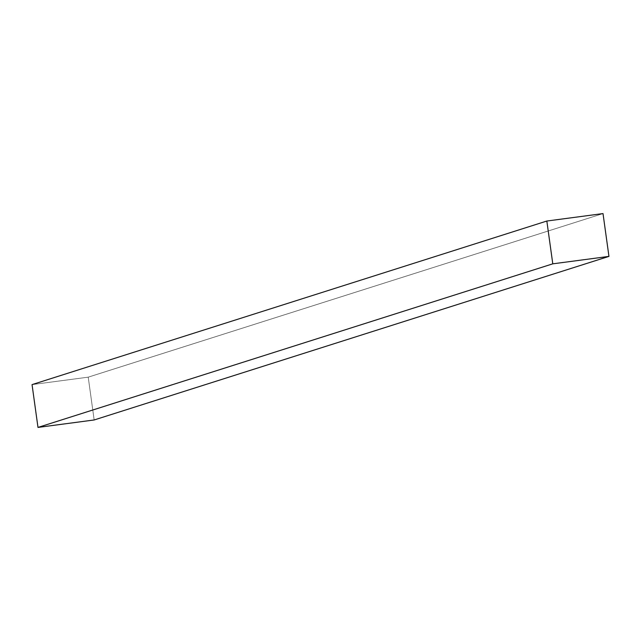 <?xml version="1.0" encoding="UTF-8"?>
<svg xmlns="http://www.w3.org/2000/svg" width="641" height="641" viewBox="0 0 641 641"><rect width="100%" height="100%" fill="white"/><g stroke="black" fill="none" stroke-linecap="round" stroke-linejoin="round"><path stroke-width="0.48" stroke-dasharray="3.21 2.4" d="M603.013 213.581L88.218 377.164L94.163 419.967L88.218 377.164L603.013 213.581M32.05 384.608L88.218 377.164L32.05 384.608"/><path stroke-width="0.96" d="M94.163 419.967L608.95 256.392L603.013 213.581L546.837 221.033L552.782 263.836L608.95 256.392L94.163 419.967L37.987 427.419L552.782 263.836L37.987 427.419L32.05 384.608L546.837 221.033L32.05 384.608L37.987 427.419L94.163 419.967M608.95 256.392L552.782 263.836L546.837 221.033L603.013 213.581L608.95 256.392"/></g></svg>
